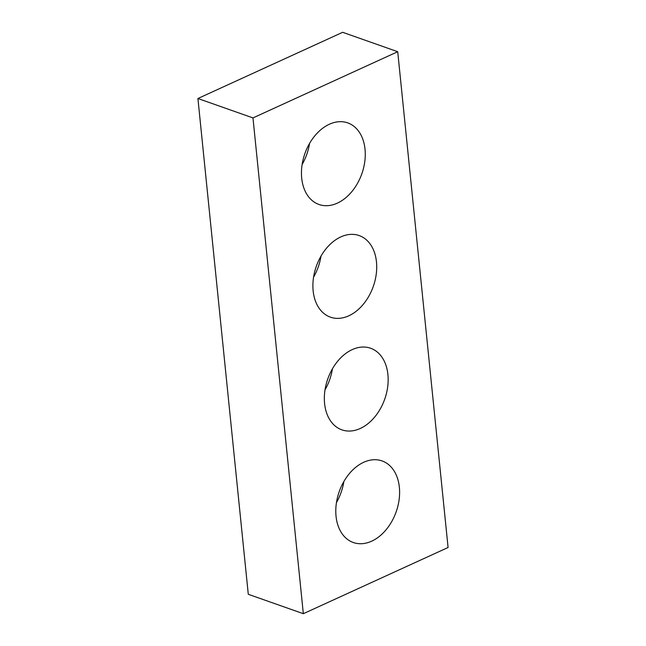 <?xml version="1.0" encoding="UTF-8"?>
<svg xmlns="http://www.w3.org/2000/svg" width="646" height="646" viewBox="0 0 646 646"><rect width="100%" height="100%" fill="white"/><g stroke="black" fill="none" stroke-linecap="round" stroke-linejoin="round"><path stroke-width="0.97" d="M448.082 547.493L397.718 51.712L252.974 117.919L303.329 613.7L448.082 547.493M303.329 613.7L248.282 594.288L197.918 98.507L342.671 32.3L397.718 51.712M197.918 98.507L252.974 117.919M309.539 143.46A43.258 30.209 -70.6 0 1 302.126 164.504M337.365 203.127A43.258 30.209 -70.6 0 1 318.971 204.483A43.258 30.209 -70.6 0 1 304.872 153.643A43.258 30.209 -70.6 0 1 347.742 122.893A43.258 30.209 -70.6 0 1 364.812 161.371A43.258 30.209 -70.6 0 1 337.365 203.127M320.989 256.139A43.258 30.209 -70.6 0 1 313.568 277.182M348.808 315.805A43.258 30.209 -70.6 0 1 330.421 317.162A43.258 30.209 -70.6 0 1 316.314 266.322A43.258 30.209 -70.6 0 1 359.192 235.572A43.258 30.209 -70.6 0 1 376.255 274.049A43.258 30.209 -70.6 0 1 348.808 315.805M332.432 368.818A43.258 30.209 -70.6 0 1 325.011 389.861M360.258 428.484A43.258 30.209 -70.6 0 1 341.863 429.84A43.258 30.209 -70.6 0 1 327.756 379A43.258 30.209 -70.6 0 1 370.634 348.251A43.258 30.209 -70.6 0 1 387.705 386.728A43.258 30.209 -70.6 0 1 360.258 428.484M343.874 481.496A43.258 30.209 -70.6 0 1 336.461 502.54M371.7 541.162A43.258 30.209 -70.6 0 1 353.314 542.519A43.258 30.209 -70.6 0 1 339.207 491.679A43.258 30.209 -70.6 0 1 382.077 460.929A43.258 30.209 -70.6 0 1 399.147 499.406A43.258 30.209 -70.6 0 1 371.7 541.162"/></g></svg>
